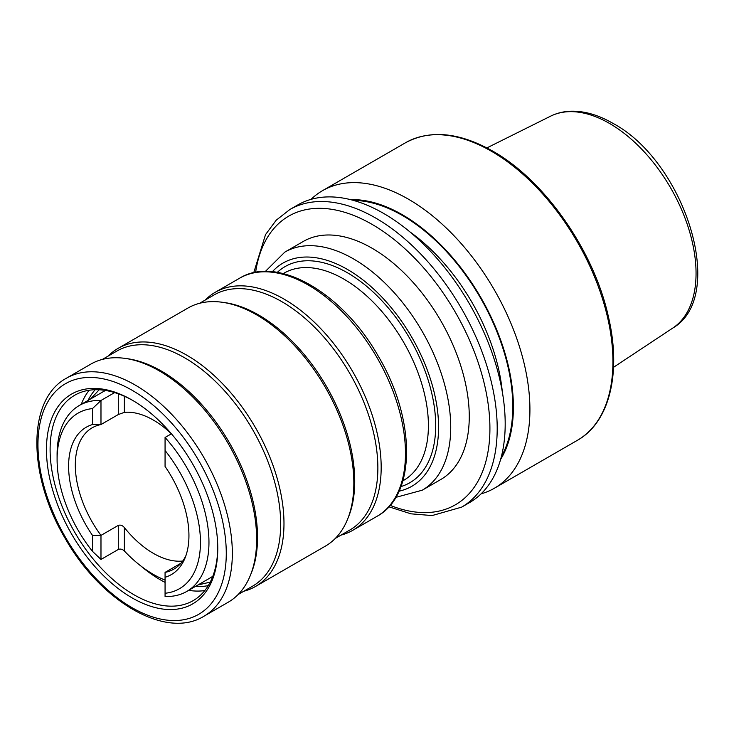 <?xml version="1.0" encoding="UTF-8"?>
<svg xmlns="http://www.w3.org/2000/svg" width="734" height="734" viewBox="0 0 734 734"><rect width="100%" height="100%" fill="white"/><g stroke="black" fill="none" stroke-linecap="round" stroke-linejoin="round"><path stroke-width="1.1" d="M395.819 497.368L422.261 490.193L440.795 479.495A137.451 79.364 -120 0 0 469.265 416.573A137.451 79.364 -120 0 0 409.26 278.241A137.451 79.364 -120 0 0 303.335 241.422L284.81 252.12L265.378 271.433M105.586 390.479A107.384 61.995 -120 0 0 102.723 391.965L79.336 405.462A107.384 61.995 -120 0 0 57.096 454.621L57.096 459.539A101.375 58.527 -120 0 0 92.475 551.344L100.98 559.455L118.293 549.463C120.431 548.647 122.45 549.16 124.367 551.005A107.384 61.995 -120 0 0 165.067 580.099M114.632 392.598L100.98 400.47A107.384 61.995 -120 0 0 79.336 405.462M165.067 593.255A101.375 58.527 -120 0 0 165.067 450.502L165.067 466.466A85.089 49.123 -120 0 1 188.941 535.655A85.089 49.123 -120 0 1 184.977 558.161A85.089 49.123 -120 0 1 165.067 577.282L165.067 596.458A107.384 61.995 -120 0 0 186.72 591.466A107.384 61.995 -120 0 0 208.961 542.307A107.384 61.995 -120 0 0 165.067 437.473L171.417 433.812M311.042 199.354A171.82 99.2 60 0 1 322.51 190.666A171.82 99.2 60 0 1 408.425 199.18A171.82 99.2 60 0 1 520.672 350.586A171.82 99.2 60 0 1 494.331 488.266A171.82 99.2 60 0 1 481.073 493.854M350.632 199.657A157.012 90.649 60 0 1 402.379 214.759A157.012 90.649 60 0 1 500.606 459.42M383.698 213.456A171.82 99.2 60 0 1 495.945 364.862A171.82 99.2 60 0 1 469.604 502.542L461.622 507.148A171.82 99.2 60 0 0 487.954 369.468A171.82 99.2 60 0 0 375.707 218.062A171.82 99.2 60 0 0 289.802 209.557L297.793 204.942A171.82 99.2 60 0 1 383.698 213.456M165.067 577.282L165.067 572.382A81.612 47.123 -120 0 0 173.83 569.144A81.612 47.123 -120 0 0 185.904 555.675M165.067 572.382L181.023 563.18M182.381 561.492L182.381 561.07A81.612 47.123 60 0 1 124.367 527.581C122.56 525.406 120.532 524.682 118.293 525.388L100.98 535.389L92.475 535.37A85.089 49.123 -120 0 1 92.475 424.555L100.98 424.546A81.612 47.123 -120 0 0 92.218 427.784A81.612 47.123 -120 0 0 75.318 465.145A81.612 47.123 -120 0 0 100.98 535.389L100.98 559.455M165.067 450.502L165.067 437.473M92.475 424.555L92.475 408.59L100.98 400.47L100.98 424.546L118.293 414.545L124.367 412.361A81.612 47.123 60 0 1 171.398 433.822M92.475 408.59A101.375 58.527 -120 0 0 57.096 459.539M92.475 551.344L92.475 535.37M186.72 591.466L210.107 577.961A107.384 61.995 -120 0 0 212.832 576.218M133.028 400.626A118.55 68.445 -120 0 0 74.657 395.268A118.55 68.445 -120 0 0 74.492 395.369A118.55 68.445 -120 0 0 74.749 532.315A118.55 68.445 -120 0 0 193.216 600.614A118.55 68.445 -120 0 0 193.391 600.513A118.55 68.445 -120 0 0 217.759 547.38M341.016 535.114A137.451 79.364 -120 0 0 352.705 530.352A137.451 79.364 -120 0 0 352.907 530.232A137.451 79.364 -120 0 0 352.614 371.459A137.451 79.364 -120 0 0 215.255 292.27A137.451 79.364 -120 0 0 215.053 292.389A137.451 79.364 -120 0 0 205.281 300.013M325.171 546.252A137.451 79.364 -120 0 0 325.373 546.133A137.451 79.364 -120 0 0 325.575 546.013A137.451 79.364 -120 0 0 325.272 387.24A137.451 79.364 -120 0 0 187.922 308.051A137.451 79.364 -120 0 0 187.72 308.17M243.826 591.228A137.451 79.364 -120 0 0 255.515 586.466A137.451 79.364 -120 0 0 255.716 586.347A137.451 79.364 -120 0 0 255.414 427.573A137.451 79.364 -120 0 0 118.064 348.384A137.451 79.364 -120 0 0 117.862 348.503A137.451 79.364 -120 0 0 108.091 356.128M227.98 602.366A137.451 79.364 -120 0 0 228.182 602.247A137.451 79.364 -120 0 0 228.375 602.128A137.451 79.364 -120 0 0 228.081 443.354A137.451 79.364 -120 0 0 90.722 364.174A137.451 79.364 -120 0 0 90.521 364.284M71.372 394.195A121.128 69.932 -120 0 0 71.73 534.269A121.128 69.932 -120 0 0 192.858 603.788A121.128 69.932 -120 0 0 217.769 548.445A121.128 69.932 -120 0 0 132.12 400.085A121.128 69.932 -120 0 0 71.372 394.195M422.261 490.193A137.451 79.364 -120 0 0 450.731 427.271A137.451 79.364 -120 0 0 390.736 288.939A137.451 79.364 -120 0 0 284.81 252.12M399.048 491.174A128.863 74.4 -120 0 0 438.583 427.271A128.863 74.4 -120 0 0 374.468 289.765A128.863 74.4 -120 0 0 272.351 271.727M400.966 486.569A124.78 72.042 -120 0 0 435.693 425.601A124.78 72.042 -120 0 0 375.698 294.444A124.78 72.042 -120 0 0 277.305 272.369M402.893 480.798L403.636 480.366A119.624 69.069 -120 0 0 428.408 425.601A119.624 69.069 -120 0 0 376.193 305.216A119.624 69.069 -120 0 0 284.003 273.167L283.26 273.589M609.523 123.44A122.376 70.657 60 0 1 688.868 229.302A122.376 70.657 60 0 1 672.839 328.025C727.954 296.013 684.483 161.113 612.716 123.229C598.43 114.981 584.594 110.972 571.217 111.201C563.767 111.403 556.877 113.064 550.546 116.192A122.376 70.657 60 0 1 609.523 123.44M491.431 151.25A171.82 99.2 60 0 1 603.678 302.656A171.82 99.2 60 0 1 577.337 440.345C609.569 422.334 621.606 372.927 608.468 317.005C594.145 251.092 544.821 180.307 492.725 151.121C459.227 132.267 430.161 129.468 405.526 142.745A171.82 99.2 60 0 1 491.431 151.25M353.513 200.419A156.14 90.144 60 0 1 402.379 215.466A156.14 90.144 60 0 1 501.377 456.548M409.847 231.843A149.268 86.181 60 0 1 502.34 392.048M255.606 272.378A166.664 96.227 60 0 1 372.065 224.375A166.664 96.227 60 0 1 489.569 417.848A166.664 96.227 60 0 1 390.112 505.35M124.367 551.005L124.367 527.581M118.293 549.463L118.293 525.388M118.293 414.545L118.293 393.809M124.367 412.361L124.367 396.25M89.181 390.249A118.55 68.445 -120 0 0 81.254 404.361M140.478 565.675A118.55 68.445 -120 0 0 165.067 582.374M188.638 590.356A118.55 68.445 -120 0 0 204.823 590.549M95.181 389.726A115.119 66.464 -120 0 0 88.062 400.434M195.446 586.429A115.119 66.464 -120 0 0 208.273 585.604M376.808 516.433A137.451 79.364 -120 0 0 377.01 516.323A137.451 79.364 -120 0 0 377.212 516.204A137.451 79.364 -120 0 0 376.909 357.43A137.451 79.364 -120 0 0 239.55 278.241A137.451 79.364 -120 0 0 239.357 278.36M349.549 530.196A135.735 78.364 -120 0 0 349.742 530.076A135.735 78.364 -120 0 0 349.944 529.966A135.735 78.364 -120 0 0 349.65 373.175A135.735 78.364 -120 0 0 214.007 294.976A135.735 78.364 -120 0 0 213.814 295.086M347.916 518.36A135.735 78.364 -120 0 0 326.621 386.699A135.735 78.364 -120 0 0 223.246 302.417M252.349 586.31A135.735 78.364 -120 0 0 252.551 586.191A135.735 78.364 -120 0 0 252.753 586.081A135.735 78.364 -120 0 0 252.45 429.289A135.735 78.364 -120 0 0 116.816 351.091A135.735 78.364 -120 0 0 116.614 351.21M250.725 574.483A135.735 78.364 -120 0 0 229.421 442.813A135.735 78.364 -120 0 0 126.046 358.531M90.722 364.174L66.216 378.322C26.809 399.709 27.754 475.843 65.152 538.343C100.76 601.55 165.902 639.8 203.878 616.276A137.451 79.364 -120 0 0 204.08 616.156A137.451 79.364 -120 0 0 203.777 457.383A137.451 79.364 -120 0 0 66.427 378.203A137.451 79.364 -120 0 0 66.225 378.313M198.886 614.202A133.157 76.877 -120 0 0 198.501 460.218A133.157 76.877 -120 0 0 65.344 383.781A133.157 76.877 -120 0 0 65.73 537.765A133.157 76.877 -120 0 0 198.886 614.202M672.839 328.025L613.541 367.294M494.331 488.266L577.337 440.345M388.837 506.79L410.985 513.828L432.115 515.562L461.622 507.148M253.725 272.764L265.524 234.605L276.223 220.191L289.802 209.557M322.51 190.666L405.526 142.745M550.546 116.192L486.881 147.919M210.227 582.117L197.96 584.98M99.182 389.782L90.576 398.975M215.255 292.27L239.55 278.241C277.544 254.707 342.705 292.994 378.313 356.238C415.683 418.729 416.609 494.817 377.221 516.195L352.705 530.352M214.007 294.976L199.611 303.289M187.922 308.051L118.064 348.384M116.816 351.091L102.421 359.403M228.182 602.247L203.878 616.276M252.551 586.191L238.155 594.503M325.373 546.133L255.515 586.466M349.742 530.076L335.346 538.389"/></g></svg>
